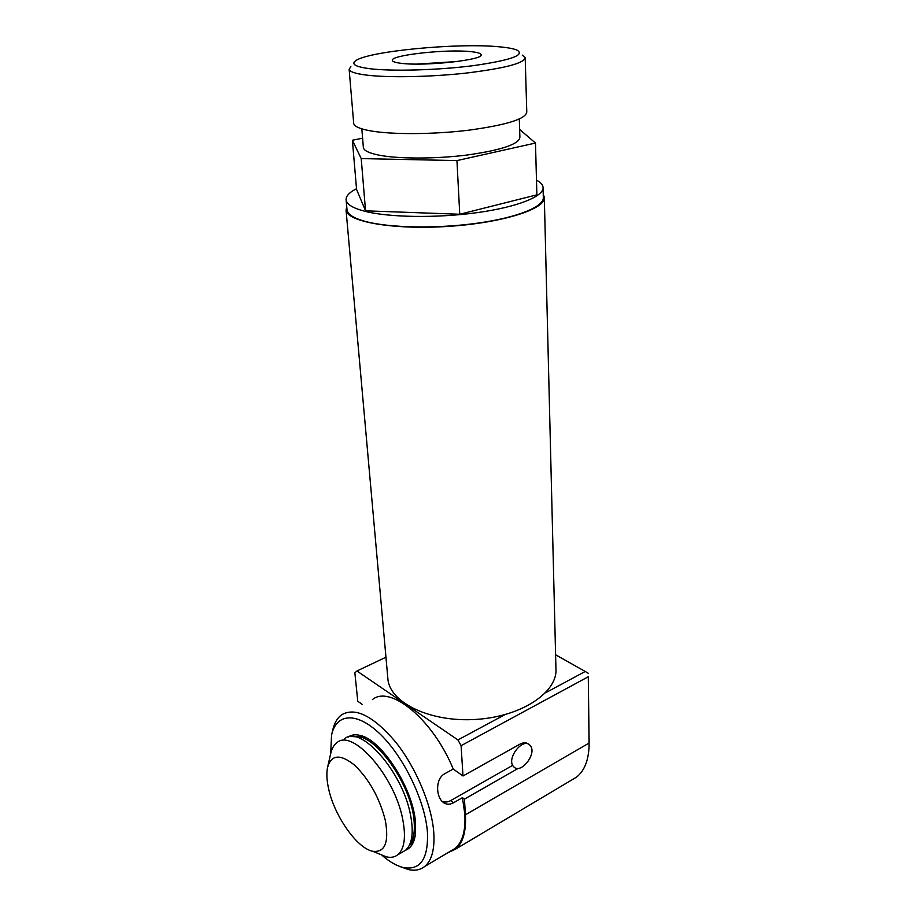 <?xml version="1.0" encoding="UTF-8"?>
<svg xmlns="http://www.w3.org/2000/svg" width="916" height="916" viewBox="0 0 916 916"><rect width="100%" height="100%" fill="white"/><g stroke="black" fill="none" stroke-linecap="round" stroke-linejoin="round"><path stroke-width="1.37" d="M348 737.128C351.309 734.701 355.465 734.174 360.457 735.525C381.903 739.945 413.608 789.409 415.52 822.934L415.246 835.358C413.906 843.293 410.712 848.239 405.639 850.174M366.102 737.804L362.782 736.624L353.53 736.647M382.258 855.521C389.747 861.967 396.811 865.986 403.475 867.578C420.455 870.543 428.448 858.761 427.44 832.243C425.161 801.008 403.75 756.788 380.255 734.208C356.748 711.366 336.103 713.232 331.558 735.17L330.687 753.639M331.798 734.14L332.634 730.487C334.214 723.239 337.202 718.018 341.611 714.801C355.259 706.889 373.201 715.877 395.437 741.777C415.727 767.047 431.734 804.821 433.772 832.404C434.837 849.178 431.802 860.548 424.646 866.525C420.204 870.017 414.742 871.013 408.25 869.536L400.498 866.731M450.89 850.918L455 848.468C462.408 842.354 465.694 830.995 464.859 814.381L462.454 797.676L453.523 802.771C449.435 804.946 445.76 804.626 442.52 801.809C435.936 795.832 435.512 779.115 444.237 774.009L453.237 769.039C432.799 719.129 390.101 684.664 372.388 699.618M409.2 845.64L409.452 845.445C412.395 843.098 414.387 839.296 415.417 834.041M571.893 779.86L576.508 777.123C584.236 771.066 588.427 760.841 589.08 746.414L588.29 676.752L461.091 745.67L457.931 739.933L504.911 714.663M462.454 797.676L464.446 799.13L465.431 814.805C466.267 831.579 462.946 843.041 455.481 849.212L447.764 852.773M528.326 744.067C526.128 742.326 523.334 742.361 519.933 744.158L462.992 775.978L461.091 745.67M518.307 768.341L464.446 799.13M545.558 692.805L585.232 671.474L555.6 654.78M385.957 657.207L356.942 670.993L354.87 672.848L357.767 701.232L362.415 704.53M457.931 739.933L356.942 670.993M588.29 676.752L589.114 742.212M462.992 775.978L453.237 769.039M588.278 673.283L585.232 671.474M512.021 765.73L450.603 800.618C447.603 802.267 444.707 802.473 441.936 801.225M544.333 198.085L555.932 668.382C558.073 691.946 521.948 716.518 476.354 719.392C430.783 722.564 390.376 703.087 387.949 679.546L387.754 677.371M543.234 194.364L544.31 197.123C546.543 208.722 503.113 222.817 448.657 226.367C394.212 230.053 347.393 221.947 346.065 210.291L346.717 206.398M456.992 61.544L417.009 64.086M470.904 51.651C446.584 48.88 389.621 55.189 392.357 60.513C392.712 61.727 395.655 62.654 401.197 63.319C424.589 66.49 484.724 59.838 481.095 54.628C480.671 53.288 477.282 52.292 470.904 51.651M499.632 46.842C458.286 42.583 367.202 51.239 355.442 60.903C351.068 64.234 355.706 66.822 369.331 68.654C391.659 71.494 437.974 70.223 473.503 65.631C510.727 60.261 525.257 55.109 517.093 50.162C513.716 48.708 507.899 47.609 499.632 46.842M522.223 55.075L525.177 57.708C524.204 63.273 504.476 68.402 466.004 73.097C429.719 77.104 386.953 77.826 365.415 74.963C355.213 73.589 349.798 71.734 349.145 69.398L350.862 66.456M543.085 188.112L543.303 197.158C544.654 206.409 518.124 217.504 477.488 223.161C436.943 228.863 389.105 227.935 365.14 221.374C353.954 218.283 347.931 214.55 347.05 210.188L346.958 209.123M536.478 180.154C540.52 182.284 542.707 184.631 543.062 187.196C544.402 196.207 517.78 207.062 477.007 212.661C436.314 218.283 388.315 217.481 364.282 211.138C353.072 208.138 347.038 204.52 346.168 200.272C345.572 196.402 349.019 192.555 356.507 188.73M525.2 58.212L526.78 112.027C525.864 118.977 506.514 125.023 468.752 130.186C433.131 134.549 391.098 134.698 369.846 130.748C359.782 128.858 354.412 126.454 353.713 123.523L353.656 122.824M519.303 119.023L519.887 137.297C519.051 144.178 501.613 150.075 467.584 154.964C435.501 159.063 397.59 159.006 378.216 154.999C368.976 153.064 364.03 150.625 363.377 147.694L363.32 146.995M362.599 138.19L352.374 140.251L356.576 189.429L365.553 210.829L459.752 214.252L536.879 194.845L535.482 143.045L519.635 129.442M352.374 140.251L361.213 158.594L365.553 210.829M361.213 158.594L456.947 160.586L459.752 214.252M456.947 160.586L535.482 143.045M354.927 736.842C374.633 732.731 412.177 785.39 414.158 821.858C414.925 832.06 413.494 839.548 409.83 844.312M530.662 746.105C536.673 754.349 520.906 774.192 513.945 767.024L513.052 765.971C506.857 757.83 522.704 737.792 529.631 744.903L530.662 746.105M385.35 820.507C379.579 798.008 369.343 779.573 354.641 765.203C340.328 753.731 331.294 754.475 327.55 767.448C326.359 773.253 326.737 780.443 328.661 788.997C334.386 815.835 356.977 848.308 372.72 851.273C384.949 852.762 389.151 842.502 385.35 820.507M327.688 766.829L330.642 753.857C331.752 748.716 333.836 745.006 336.905 742.727C352.122 728.163 394.361 775.348 402.639 818.881C406.143 836.915 404.529 848.88 397.784 854.788C394.704 857.193 390.892 857.891 386.369 856.872L378.48 853.643M402.468 852.075L405.422 850.357C412.223 844.415 413.906 832.461 410.437 814.484C402.296 771.077 359.988 724.201 344.611 738.823M465.431 814.805L589.114 743.025L589.137 739.51M453.523 802.771L450.603 800.618M362.782 736.624L360.457 735.525M403.475 867.578L408.25 869.536M576.508 777.123L455.481 849.212M424.646 866.525L455 848.468M387.949 679.546L346.065 210.291M347.05 210.188L346.168 200.272M353.713 123.523L349.145 69.398M361.831 128.858L363.377 147.694M405.422 850.357L397.784 854.788M372.72 851.273L386.369 856.872"/></g></svg>

